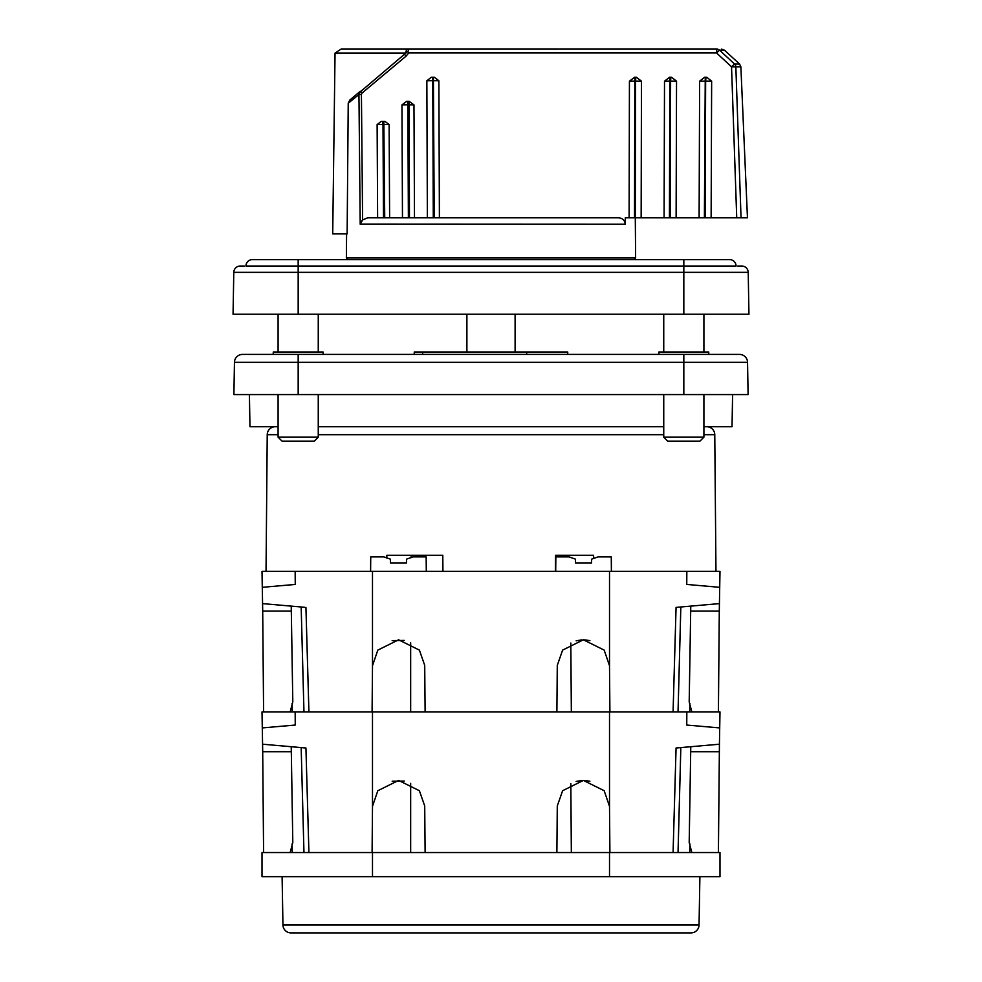 <?xml version="1.0" encoding="UTF-8"?>
<svg xmlns="http://www.w3.org/2000/svg" width="982" height="982" viewBox="0 0 982 982"><rect width="100%" height="100%" fill="white"/><g stroke="black" fill="none" stroke-linecap="round" stroke-linejoin="round"><path stroke-width="1.47" d="M663.746 351.998L663.746 314.24L663.746 351.998M737.728 266.036L741.791 266.036A6.432 6.432 0 0 1 748.21 272.345L748.947 314.24L233.053 314.24L233.79 272.345L233.053 314.24M298.172 259.604L252.374 259.604A6.432 6.432 0 0 0 245.942 266.036L736.058 266.036A6.432 6.432 0 0 0 729.626 259.604L298.172 259.604L298.172 272.345L233.79 272.345A6.432 6.432 0 0 1 240.209 266.036L244.273 266.036M318.254 437.174L314.24 441.188L282.104 441.188L278.09 437.174L318.254 437.174L318.254 394.58M318.254 351.998L318.254 314.24M278.09 437.174L278.09 394.58M278.09 351.998L278.09 314.24L278.09 351.998M422.702 351.998L414.269 351.998L414.232 354.416L422.665 354.416L422.702 351.998L526.757 351.998L526.708 354.416L567.768 354.416L567.731 351.998L526.757 351.998M708.734 351.998L658.922 351.998L658.885 354.416L654.098 354.416L708.783 354.416L708.734 351.998M234.453 362.309A8.04 8.04 0 0 1 242.493 354.416L327.902 354.416L323.115 354.416L323.078 351.998L273.266 351.998L273.217 354.416L739.507 354.416A8.04 8.04 0 0 1 747.548 362.309L748.1 394.58L233.9 394.58L234.453 362.309L747.548 362.309A8.04 8.04 0 0 0 739.507 354.416M506.761 354.416L459.662 354.416L506.761 354.416M601.88 354.416L617.138 354.416L601.88 354.416M364.862 354.416L380.12 354.416L364.862 354.416M732.597 394.58L732.032 426.728L703.91 426.728M663.746 426.728L318.254 426.728M278.09 426.728L249.968 426.728L249.403 394.58M278.09 434.682L267.227 434.682A8.04 8.04 0 0 1 275.255 426.728M715.964 571.34L714.773 434.682A8.04 8.04 0 0 0 706.745 426.728M282.951 925.007L699.049 925.007A8.04 8.04 0 0 1 691.021 932.9L290.979 932.9A8.04 8.04 0 0 1 282.951 925.007L282.104 876.656M267.227 434.682L266.036 571.34M386.761 558.058L386.871 555.272L442.796 555.272L442.931 571.34M555.395 571.34L555.567 555.272L593.582 555.272L593.705 558.574M699.049 925.007L699.896 876.656M372.485 852.56L262.01 852.56L262.01 876.656L372.485 876.656L372.485 852.56L719.99 852.56L719.99 876.656L372.485 876.656M691.868 852.56L689.192 842.544L690.776 746.725L680.833 747.584L678.034 852.56M673.075 852.56L676.07 748.002L719.425 744.209L718.407 852.56M301.646 747.633L291.224 746.725L291.31 751.721L262.71 751.721L262.575 744.209L305.93 748.002L304.702 747.903L305.93 748.002L308.925 852.56M589.9 781.242L584.769 780.457M581.872 780.457L576.176 781.439M571.34 852.56L570.824 783.636M557.285 805.977L562.612 790.719L583.394 780.42L604.176 790.719L609.503 806.308L609.908 852.56M372.092 852.56L372.497 806.308L377.825 790.719L398.606 780.42L419.388 790.719L424.715 805.977M404.228 781.034L392.174 781.218M292.243 852.56L292.084 843.919M290.132 852.56L292.808 842.544L291.31 751.721M263.593 852.56L262.71 751.721M689.757 852.56L689.916 843.919M690.015 746.786L690.776 746.725M370.607 571.34L370.73 556.88L383.888 556.88L390.382 559.139L390.406 562.907L406.474 562.907L406.511 559.139L412.992 556.88L426.163 556.88L426.286 571.34M676.07 748.002L677.298 747.903M424.715 806.308L425.12 852.56M556.88 852.56L557.285 806.308M303.18 747.768L304.702 747.903M295.251 725.047L262.292 727.92L262.01 711.95L295.165 711.95L295.251 725.047L262.292 727.92L262.575 744.209M404.228 640.424L392.174 640.62M372.092 711.95L372.497 665.698L377.825 650.109L398.606 639.81L419.388 650.109L424.715 665.366M589.9 640.632L584.769 639.847M581.872 639.859L576.176 640.829M571.34 711.95L570.824 643.038M557.285 665.366L562.612 650.109L583.394 639.81L604.176 650.109L609.503 665.698L609.908 711.95M719.425 744.209L719.708 727.92L686.749 725.047L686.835 711.95L719.99 711.95L719.708 727.92L686.749 725.047M689.757 711.95L689.916 703.308L689.757 711.95M292.084 703.308L292.243 711.95M290.132 711.95L292.808 701.934L291.31 611.111L262.71 611.111L262.575 603.611L304.702 607.293M291.31 611.111L291.224 606.115L301.167 606.986L303.966 711.95M686.835 711.95L295.165 711.95M424.715 665.698L425.12 711.95M556.88 711.95L557.285 665.698M673.075 711.95L676.07 607.404L719.425 603.611L719.29 611.111L690.69 611.111L690.776 606.115L680.833 606.986L690.776 606.115M676.07 607.404L677.298 607.293L676.07 607.404M690.69 611.111L689.192 701.934L691.868 711.95M263.593 711.95L262.71 611.111M305.93 607.404L308.925 711.95M555.714 571.34L555.837 556.88L569.008 556.88L575.489 559.139L575.526 562.907L591.594 562.907L591.618 559.139L598.112 556.88L611.27 556.88L611.393 571.34M295.165 571.34L295.251 584.437L262.292 587.322L262.01 571.34L609.515 571.34L609.515 666.606M719.29 611.111L718.407 711.95M686.835 571.34L719.99 571.34L719.708 587.322L686.749 584.437L686.835 571.34L609.515 571.34M262.575 603.611L262.292 587.322M686.749 584.437L719.708 587.322L719.425 603.611M411.151 557.678L411.2 555.272M568.762 555.272L568.799 556.88M557.015 556.88L557.027 555.272M466.892 351.998L466.892 314.24M515.108 314.24L515.108 351.998M703.91 437.174L699.896 441.188L667.76 441.188L663.746 437.174L703.91 437.174L703.91 394.58M703.91 351.998L703.91 314.24M663.746 437.174L663.746 394.58M362.603 219.956L361.425 94.432L358.946 94.517L360.21 224.203L362.603 219.956L367.612 217.82L618.513 217.82C622.539 218.114 624.785 220.238 625.239 224.191L625.288 217.82L625.239 224.191L360.234 224.08M361.155 221.907L362.26 220.336M361.425 94.432L362.076 93.032L406.155 56.072L404.412 54.329L405.897 53.077A4.014 1.829 -90 0 1 407.726 49.1L558.488 49.1M362.076 93.032L360.271 91.289L349.801 100.066L348.229 103.233L358.946 94.517L348.229 103.233L347.137 233.9L332.714 233.9L335.046 53.077L341.036 49.1L409.089 49.1L407.886 51.42L408.708 52.942L716.516 52.942L716.86 49.1A4.014 3.928 90 0 1 719.524 50.156L716.516 52.942L731.541 66.813L734.573 64.026A4.014 3.94 90 0 1 735.849 66.813L731.541 66.813L736.733 217.82L747.462 217.82L740.87 66.813L735.849 66.813L741.042 217.82M433.393 77.222L434.228 217.82L439.396 217.82L438.88 80.769L434.351 77.222L431.319 77.222L426.851 80.782L427.366 217.82M433.283 217.82L432.755 80.684L426.851 80.782M414.49 217.82L413.974 104.878L409.101 101.33L406.732 101.33L401.957 104.878L402.473 217.82M408.377 217.82L407.861 104.779L401.957 104.878M409.101 101.33L409.457 217.82M389.621 217.82L389.118 124.554L384.956 121.412L381.2 121.412L377.125 124.567L377.616 217.82M383.483 217.82L382.992 124.481L377.125 124.567M383.839 121.412L384.723 217.82M705.997 77.222L704.622 77.222L699.626 81.175L699.11 217.82L711.128 217.82L711.643 81.175L706.696 77.222L705.997 77.222L705.641 81.064L711.643 81.175M670.878 77.222L669.564 77.222L664.507 81.175L664.09 217.82L676.119 217.82L676.537 81.175L671.516 77.222L670.878 77.222L670.608 81.064L670.19 217.82L676.119 217.82L670.19 217.82M635.808 77.222L635.599 81.064L634.826 81.064L635.035 77.222L636.336 77.222L634.593 77.222L629.425 81.175L629.106 217.82L641.148 217.82L641.467 81.175L636.336 77.222M641.467 81.175L635.599 81.064L635.293 217.82L641.148 217.82L635.293 217.82L635.624 257.996L634.016 259.604M432.448 77.222L432.755 80.684L438.88 80.769M434.351 77.222L431.319 77.222M407.481 101.33L407.861 104.779L413.974 104.878M381.2 121.412L382.599 121.412L382.992 124.481L389.118 124.554M404.412 54.329L359.228 92.725M358.946 94.517L360.271 91.289M406.155 56.072L408.708 52.942M335.046 53.077L405.897 53.077L407.886 51.408M706.696 77.222L704.622 77.222M705.125 217.82L711.128 217.82L705.125 217.82L705.641 81.064L699.626 81.175M669.429 217.82L664.09 217.82L669.429 217.82L669.847 81.064L676.537 81.175M671.516 77.222L669.564 77.222M670.129 77.222L669.847 81.064L664.507 81.175M629.204 217.82L634.507 217.82L634.826 81.064L629.425 81.175M721.721 49.1L724.434 50.156L719.524 50.156L734.573 64.026L739.569 64.026L740.87 66.813M559.298 49.1L716.86 49.1C723.329 49.1 723.329 49.1 716.86 49.1C723.329 49.1 723.329 49.1 716.86 49.1M704.389 217.82L699.11 217.82L704.389 217.82L705.26 77.222M711.128 217.82L736.733 217.82M676.119 217.82L699.11 217.82M641.148 217.82L664.09 217.82M625.288 217.82L629.106 217.82M741.791 266.036A6.432 6.432 0 0 1 748.21 272.345L683.828 272.345L683.828 314.24M683.828 259.604L683.828 272.345L298.172 272.345L298.172 314.24M683.828 354.416L683.828 394.58M298.172 354.416L298.172 394.58M714.773 434.682L703.91 434.682M663.746 434.682L318.254 434.682M719.29 751.721L690.69 751.721M609.515 852.56L609.515 876.656M410.66 852.56L410.66 783.366M410.66 642.756L410.66 711.95M609.515 807.216L609.515 711.95M372.485 807.216L372.485 711.95M372.485 666.606L372.485 571.34M346.585 233.9L346.376 257.996L635.624 257.996M301.167 747.584L303.966 852.56M680.833 606.986L678.034 711.95M346.376 257.996L347.984 259.604M724.434 50.156L739.569 64.026"/></g></svg>
